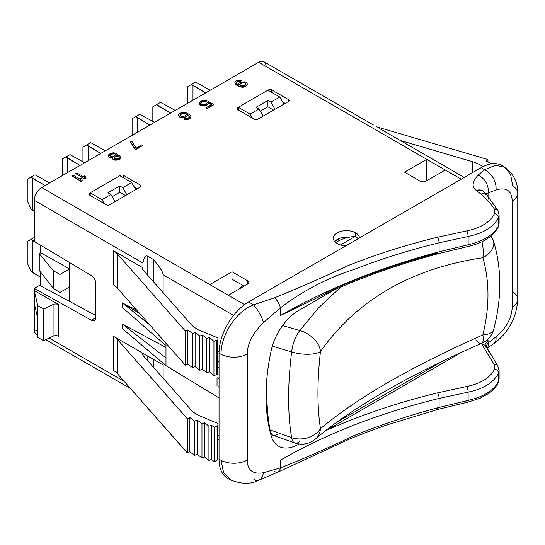 <?xml version="1.0" encoding="UTF-8"?>
<svg xmlns="http://www.w3.org/2000/svg" width="545" height="545" viewBox="0 0 545 545"><rect width="100%" height="100%" fill="white"/><g stroke="black" fill="none" stroke-linecap="round" stroke-linejoin="round"><path stroke-width="0.82" d="M266.069 66.545A10.471 6.05 120 0 0 258.664 62.266L41.693 187.534A10.471 6.05 120 0 0 34.287 200.362L34.287 241.449L91.383 275.566A6.281 3.631 60 0 1 95.75 283.216A6.281 3.631 -120 0 0 91.383 275.566L34.287 241.449L34.287 200.362A10.471 6.05 -60 0 1 41.693 187.534L209.784 284.585L232 271.757L247.553 280.736A4.19 2.418 180 0 1 247.553 284.156L228.3 295.274L244.514 304.635L209.784 284.585L228.3 295.274L247.553 284.156A4.19 2.418 0 0 0 248.779 282.446A4.19 2.418 0 0 0 247.553 280.736L247.553 284.156L247.553 280.736L232 271.757L209.784 284.585L41.693 187.534L258.664 62.266A10.471 6.05 -60 0 1 263.896 61.748L373.352 124.941M282.542 101.833L285.192 103.386L282.542 101.833M134.438 187.337L137.088 188.897L134.438 187.337M95.75 315.48L39.628 285.308L95.75 315.48M95.75 283.216L95.75 317.599A6.281 3.631 60 0 1 91.383 320.208A6.281 3.631 -120 0 0 94.448 320.474A6.281 3.631 -120 0 0 95.75 317.599L95.75 283.216M37.734 335.012L36.454 334.276A10.471 6.05 -60 0 1 34.287 329.48L34.287 303.401L37.734 318.512L37.734 337.321L37.734 305.684L43.661 309.104L43.661 340.741L37.734 337.321L43.661 340.741L53.076 336.183A4.19 2.418 180 0 1 58.731 336.32A4.19 2.418 0 0 0 53.076 336.183L53.076 304.539L53.076 336.183L43.661 340.741L43.661 309.104L53.076 304.539A4.19 2.418 0 0 1 58.731 304.682L34.287 290.574L34.287 303.401L37.734 318.512L37.734 305.684L34.287 290.574L34.287 288.394L91.383 320.208L95.75 317.687L91.383 320.208L34.287 288.394L39.628 285.308L34.287 288.394L34.287 290.574L58.731 304.682L58.731 336.32L58.731 304.682A4.19 2.418 0 0 0 53.076 304.539L43.661 309.104L37.734 305.684L34.287 290.574L34.287 329.48L37.734 331.469L34.287 329.48A10.471 6.05 120 0 0 37.734 334.719M122.284 328.567L122.284 324.023L165.98 347.485L122.284 324.023L122.284 328.567L165.98 365.661L219.042 397.918L165.98 365.661L165.98 357.908L122.284 324.023L165.98 357.908L165.98 365.661L122.284 328.567M122.284 307.435L122.284 302.891L136.795 310.173L122.284 302.891L122.284 307.435L165.98 345.598L165.98 343.268L165.98 357.908L165.98 345.598L122.284 307.435M217.939 351.341L219.063 351.872L217.939 351.341M233.553 315.412L163.132 274.755L163.132 292.713L163.132 274.755C162.948 271.948 159.658 266.825 153.261 259.4L147.804 256.252C145.522 255.012 143.907 257.301 142.96 263.106L34.287 200.362L142.96 263.106L142.96 267.806L142.96 263.106C143.907 257.301 145.522 255.012 147.804 256.252L153.261 259.4C159.658 266.825 162.948 271.948 163.132 274.755L233.553 315.412M113.394 284.94L113.394 250.741L142.96 267.806A3.141 1.812 0 0 0 142.436 268.808A3.141 1.812 0 0 0 142.783 269.632L190.886 324.186A31.419 18.142 0 0 0 200.431 330.638L217.939 337.975L217.83 373.775A2.091 1.213 180 0 1 217.183 374.599L213.947 375.485L209.409 371.71L206.828 372.746L202.42 369.21L199.872 370.273L195.11 366.594L192.589 367.677L187.848 364.142L185.361 365.252L117.25 288.005A20.942 12.092 0 0 0 113.394 284.94A20.942 12.092 180 0 1 117.25 288.005L117.25 253.8L185.361 331.047L187.848 329.936L192.589 333.472L195.11 332.389L199.872 336.067L202.42 335.012L206.828 338.54L209.409 337.505L213.947 341.286L217.183 340.4A2.091 1.213 0 0 0 217.83 339.569A2.091 1.213 180 0 1 217.183 340.4L217.183 374.599L217.183 340.4L216.89 374.762L216.556 340.278L216.556 374.476L216.556 340.278L213.947 341.286L213.947 375.485L213.947 341.286L209.409 337.505L209.409 371.71L209.409 337.505L206.828 338.54L206.828 372.746L206.828 338.54L202.42 335.012L202.42 369.21L202.42 335.012L199.872 336.067L199.872 370.273L199.872 336.067L195.11 332.389L195.11 366.594L195.11 332.389L192.589 333.472L192.589 367.677L192.589 333.472L187.848 329.936L187.848 364.142L187.848 329.936L185.361 331.047L185.361 365.252L185.361 331.047L117.25 253.8A20.942 12.092 0 0 0 113.394 250.741L113.394 284.94M49.166 338.07L124.192 381.384L49.166 338.07M113.394 370.45L113.394 336.245L163.132 364.966L163.132 378.223L163.132 364.966L142.96 353.317A3.141 1.812 0 0 0 142.436 354.318A3.141 1.812 0 0 0 142.783 355.136L190.886 409.697A31.419 18.142 0 0 0 200.431 416.148L217.939 423.485L217.83 459.285A2.091 1.213 180 0 1 217.183 460.109L214.28 461.71L211.501 459.401L208.919 460.436L204.511 456.901L201.963 457.964L197.174 454.264L194.66 455.348L189.864 451.778L187.071 452.704L117.25 373.516A20.942 12.092 0 0 0 113.394 370.45A20.942 12.092 180 0 1 117.25 373.516L187.378 452.888L187.378 418.683L117.25 339.31A20.942 12.092 0 0 0 113.394 336.245L142.96 353.317A3.141 1.812 0 0 0 142.783 355.136L190.886 409.697A31.419 18.142 0 0 0 200.431 416.148L217.939 423.485L217.83 459.285A2.091 1.213 180 0 1 217.183 460.109L217.183 425.904A2.091 1.213 0 0 0 217.83 425.08A2.091 1.213 180 0 1 217.183 425.904L217.183 460.109L214.28 461.71L214.28 427.512L217.183 425.904L214.28 427.512L214.28 461.71L211.501 459.401L211.501 425.195L214.28 427.512L211.501 425.195L208.919 426.231L204.511 422.695L201.963 423.758L197.174 420.059L194.66 421.142L189.864 417.572L187.378 418.683L189.864 417.572L194.66 421.142L197.174 420.059L201.963 423.758L204.511 422.695L208.919 426.231L211.501 425.195L211.501 459.401L208.919 460.436L208.919 426.231L208.919 460.436L204.511 456.901L204.511 422.695L204.511 456.901L201.963 457.964L201.963 423.758L201.963 457.964L197.174 454.264L197.174 420.059L197.174 454.264L194.66 455.348L194.66 421.142L194.66 455.348L189.864 451.778L189.864 417.572L189.864 451.778L187.378 452.888L187.071 418.499L187.071 452.704L187.071 418.499L117.25 339.31L117.25 373.516L117.25 339.31A20.942 12.092 0 0 0 113.394 336.245L113.394 370.45M217.939 435.51L219.042 436.15L217.939 435.51M149.746 324.861L122.284 302.891L149.746 324.861M219.042 362.078L217.939 361.349L219.042 362.078M139.861 313.647L122.284 302.891L139.827 313.613M217.939 367.316L219.042 367.943L217.939 367.316M503.682 166.62A41.89 24.184 120 0 0 481.187 167.656L248.663 301.903A41.89 24.184 120 0 0 219.042 353.208L219.042 459.237A41.89 24.184 120 0 0 229.486 479.273M512.688 291.95A18.85 10.886 180 0 1 517.75 299.362A18.85 10.886 180 0 1 512.232 307.067C511.728 318.151 506.319 328.07 495.998 336.83A16.582 9.428 46 0 1 493.627 343.806M485.418 345.775A4.19 3.052 144 0 0 482.155 344.91L494.26 364.591A4.19 3.134 149 0 1 497.721 365.756A4.19 3.134 149 0 1 497.748 365.797A4.19 3.134 149 0 0 497.742 365.79A4.19 3.134 149 0 0 494.26 364.591L494.581 369.122C490.241 377.726 480.997 383.51 466.84 386.487L437.519 392.863C397.809 402.564 360.81 415.031 326.53 430.271L462.289 351.886L326.53 430.271C360.81 415.031 397.809 402.564 437.519 392.863L466.84 386.487C480.997 383.51 490.241 377.726 494.581 369.122L494.26 364.591L482.155 344.91A4.19 3.052 -36 0 1 485.418 345.775A4.19 3.052 -36 0 1 485.881 347.294M487.175 348.316L493.511 343.888A16.582 9.428 -134 0 0 495.998 336.83L488.061 343.064A14.313 7.937 38.7 0 1 487.107 348.214A14.313 7.937 -141.3 0 0 488.061 343.064L485.779 346.286L488.061 343.064L488.061 340.312L484.995 344.706L488.061 340.312L488.061 343.064L495.998 336.83C506.319 328.07 511.728 318.151 512.232 307.067L512.232 201.037C511.728 190.532 506.319 186.86 495.998 190.014L488.061 192.944L488.061 195.703L488.061 192.944L495.998 190.014A16.582 12.079 -120.3 0 0 484.56 169.74L481.187 167.656L248.663 301.903L253.473 304.866C235.249 311.835 220.657 336.163 221.059 354.291L219.042 353.208L219.042 459.237L221.059 460.321L223.552 472.454L230.76 480.016L223.552 472.454L221.059 460.321L221.059 354.291A18.85 10.886 0 0 0 247.246 354.025L247.246 460.055C247.423 470.308 252.839 474.531 263.473 472.733L280.423 467.896L280.423 460.191L280.423 467.896L263.473 472.733A14.197 7.616 84.3 0 1 258.855 480.234A14.197 7.616 84.3 0 1 253.473 478.919M306.76 302.829C346.477 282.869 390.39 266.471 438.493 253.629L467.63 246.585A4.19 1.11 -102.3 0 0 468.135 244.773A4.19 1.11 77.7 0 1 467.637 246.578C482.822 243.165 493.027 236.653 498.259 227.027L498.525 225.848C493.777 234.834 483.647 241.142 468.135 244.773L468.135 236.503C483.647 233.226 493.777 226.89 498.525 217.489L498.525 225.848C493.777 234.834 483.647 241.142 468.135 244.773L439.106 251.797L468.135 244.773L468.135 236.503L439.106 242.811L439.106 251.797L439.066 242.825C409.241 250.101 380.887 258.984 354.012 269.475C327.429 277.936 302.897 290.737 280.423 307.87L280.423 315.575C326.605 289 379.504 267.738 439.106 251.797A4.19 1.349 75.1 0 1 438.5 253.629A4.19 1.349 -104.9 0 0 439.106 251.797C379.504 267.738 326.605 289 280.423 315.575L280.423 307.87L263.473 322.606C252.839 333.09 247.423 343.568 247.246 354.025L247.246 460.055A18.85 10.886 180 0 1 221.059 460.321L221.059 354.291A18.85 10.886 0 0 0 247.246 354.025C247.423 343.568 252.839 333.09 263.473 322.606A14.197 3.658 -119.6 0 0 253.473 304.866C235.249 311.835 220.657 336.163 221.059 354.291L219.042 353.208A41.89 24.184 -60 0 1 248.663 301.903L253.473 304.866L274.707 297.734C299.382 287.706 323.437 277.16 346.858 266.089C375.348 254.638 405.555 245.025 437.471 237.252L466.84 230.862C480.997 227.892 490.248 222.101 494.581 213.497L494.213 208.898C491.856 204.859 487.503 199.988 481.146 194.286L476.385 190.532C471.527 187.099 472.086 181.989 478.054 175.204L484.56 169.74L478.054 175.204A14.313 11.411 59.5 0 1 488.061 192.944A14.313 11.411 -120.5 0 0 478.054 175.204C472.086 181.989 471.527 187.099 476.385 190.532A10.185 7.739 -63 0 1 483.831 191.84A10.076 7.548 115.5 0 0 476.657 190.757L481.146 194.286A8.073 6.295 -61.6 0 1 487.407 195.723A8.073 6.295 -61.6 0 1 488.756 199.306M443.167 360.81L336.463 422.416L443.167 360.81M299.082 443.998L298.817 444.155A40.555 23.415 -60 0 1 271.24 436.048A191.356 110.478 -60 0 1 271.24 350.326A40.555 23.415 -60 0 1 298.817 310.377L334.603 289.715L298.817 310.377A40.555 23.415 120 0 0 271.24 350.326A191.356 110.478 120 0 0 271.24 436.048A40.555 23.415 120 0 0 278.413 446.089A40.555 23.415 120 0 0 298.817 444.155L298.374 443.896L299.082 443.998M258.855 480.234A14.197 7.616 -95.7 0 0 263.473 472.733C252.839 474.531 247.423 470.308 247.246 460.055A18.85 10.886 180 0 1 221.059 460.321L219.042 459.237A41.89 24.184 -60 0 0 228.246 478.701L230.753 480.009C241.714 484.28 251.068 484.355 258.821 480.247L277.868 472.154A8.161 4.442 -98.1 0 0 280.423 467.896A8.161 4.442 81.9 0 1 277.882 472.14A8.161 4.442 81.9 0 1 274.707 471.432M467.596 402.21A4.19 1.11 -102.3 0 0 467.63 402.21L467.569 402.224A4.19 1.11 -102.3 0 0 468.08 400.405L439.066 407.428A4.19 1.349 75.1 0 1 438.446 409.268A4.19 1.349 -104.9 0 0 439.066 407.428C409.241 415.379 380.887 424.773 354.012 435.612C327.429 448.297 302.897 459.06 280.423 467.896C302.897 459.06 327.429 448.297 354.012 435.612C380.887 424.773 409.241 415.379 439.066 407.428L439.106 398.436C379.504 413.028 326.605 433.616 280.423 460.191C326.605 433.616 379.504 413.028 439.106 398.436L439.106 407.415L468.135 400.391L468.135 392.128L439.106 398.436L468.135 392.128C483.647 388.851 493.777 382.515 498.525 373.114L498.525 381.473C493.777 390.458 483.647 396.767 468.135 400.391L468.135 392.128C483.647 388.851 493.777 382.515 498.525 373.114L499.104 370.518L498.525 373.114A4.19 3.263 -155.5 0 0 494.581 369.122A4.19 3.263 24.5 0 1 498.525 373.114L498.525 381.473A4.19 3.345 25.6 0 1 498.232 382.699A4.19 3.345 -154.4 0 0 498.525 381.473C493.777 390.458 483.647 396.767 468.135 400.391A4.19 1.11 77.7 0 1 467.637 402.203A4.19 1.11 -102.3 0 0 468.135 400.391L468.08 400.405A4.19 1.11 77.7 0 1 467.576 402.217A4.19 1.11 77.7 0 1 466.779 401.604M467.63 402.21L480.145 398.204L488.511 393.544C492.98 390.418 496.223 386.786 498.259 382.651L498.546 381.425A4.19 3.352 25.2 0 1 498.273 382.617A4.19 3.352 -154.8 0 0 498.287 382.59A4.19 3.352 -154.8 0 0 498.546 381.425L499.104 379.013L499.104 370.539L497.742 365.79L488.409 350.278A4.19 3.134 -31 0 0 484.921 349.079A4.19 3.134 -31 0 1 488.381 350.237A4.19 3.134 -31 0 1 488.756 351.614M466.84 386.487A4.19 1.179 79.1 0 1 468.135 392.128A4.19 1.179 -100.9 0 0 466.84 386.487M437.519 392.863A4.19 1.41 76.3 0 1 439.106 398.436A4.19 1.41 -103.7 0 0 437.519 392.863M439.106 407.415A4.19 1.349 75.1 0 1 438.5 409.254A4.19 1.349 -104.9 0 0 438.5 409.254A4.19 1.349 -104.9 0 0 439.106 407.415M277.868 472.154L351.273 438.289L366.601 432.267L386.48 425.08L438.446 409.268A4.19 1.349 75.1 0 1 437.471 408.695M485.69 193.761L488.061 192.944L485.69 193.761M487.612 195.975L488.061 195.703M438.5 253.629A4.19 1.349 75.1 0 1 437.519 253.057C397.809 263.644 360.81 276.717 326.53 292.263M280.423 315.575L308.892 301.746M487.353 195.662A8.073 6.295 118.4 0 0 481.146 194.286C487.503 199.988 491.856 204.859 494.213 208.898L497.742 210.166A4.19 3.134 149 0 0 494.26 208.973L494.601 213.463A4.19 3.263 24.1 0 1 498.546 217.441L499.104 214.914L499.104 223.389L498.525 225.848L498.525 217.489L499.104 214.914L498.089 211.501A4.19 3.134 149 0 0 497.742 210.166A4.19 3.134 149 0 0 494.26 208.973L497.667 210.043M487.346 195.648A8.127 6.336 118.2 0 0 487.237 195.512A8.127 6.336 118.2 0 0 481.003 194.149A8.127 6.336 -61.8 0 1 487.25 195.526M483.892 191.908L483.885 191.901A10.185 7.739 117 0 0 476.385 190.532L476.657 190.757A10.076 7.548 -64.5 0 1 483.878 191.888L487.407 195.723L497.721 210.132M494.581 213.497A4.19 3.263 24.5 0 1 498.525 217.489L498.546 217.441A4.19 3.263 -155.9 0 0 494.601 213.463L494.581 213.497C490.248 222.101 480.997 227.892 466.84 230.862A4.19 1.179 79.1 0 1 468.135 236.503C483.647 233.226 493.777 226.89 498.525 217.489A4.19 3.263 -155.5 0 0 494.581 213.497M468.08 236.51L468.135 236.503A4.19 1.179 -100.9 0 0 466.84 230.862L466.779 230.876A4.19 1.179 79.1 0 1 468.08 236.51A4.19 1.179 -100.9 0 0 466.779 230.876L437.519 237.245A4.19 1.41 76.3 0 1 439.106 242.811L468.08 236.51M439.066 242.825L439.106 242.811A4.19 1.41 -103.7 0 0 437.519 237.245L437.471 237.252A4.19 1.41 76.3 0 1 439.066 242.825A4.19 1.41 -103.7 0 0 437.471 237.252C406.59 244.787 377.29 254.031 349.57 264.986C325.154 276.349 300.2 287.269 274.707 297.734A8.161 2.391 60.3 0 1 280.423 307.87C302.897 290.737 327.429 277.936 354.012 269.475C380.887 258.984 409.241 250.101 439.066 242.825M263.473 322.606L280.423 307.87A8.161 2.391 -119.7 0 0 274.707 297.734L253.473 304.866A14.197 3.658 60.4 0 1 263.473 322.606M498.525 225.848A4.19 3.345 25.6 0 1 498.239 227.067A4.19 3.345 -154.4 0 0 498.525 225.848M467.637 246.578A4.19 1.11 77.7 0 1 466.84 245.972M493.511 343.888C508.471 332.838 516.551 317.994 517.75 299.375A18.85 10.886 180 0 1 512.232 307.067L512.232 201.037A18.85 10.886 -0 0 0 517.75 193.332A18.85 10.886 -0 0 0 512.688 185.92L510.604 174.482L504.731 167.22L495.398 165.292L484.56 169.74A16.582 12.079 59.7 0 1 495.998 190.014C506.319 186.86 511.728 190.532 512.232 201.037A18.85 10.886 -0 0 0 517.75 193.346C518.002 182.609 513.669 173.903 504.745 167.226L495.398 165.292L484.56 169.74L481.187 167.656A41.89 24.184 -60 0 1 502.64 165.891L504.745 167.226M461.193 179.196L445.272 170.006L426.02 181.124A4.19 2.418 180 0 1 420.093 181.124L404.547 172.145L426.762 159.317L258.664 62.266L426.762 159.317L404.547 172.145L420.093 181.124A4.19 2.418 0 0 0 426.02 181.124L445.272 170.006L426.762 159.317L461.193 179.196M355.667 232.851A13.094 7.555 180 0 1 359.496 237.913A13.094 7.555 0 0 0 355.667 232.851L355.667 236.625L355.667 232.851A13.094 7.555 0 0 0 341.402 231.216A13.094 7.555 0 0 0 333.322 238.199A13.094 7.555 0 0 0 337.157 243.54A13.094 7.555 180 0 1 337.157 232.851A13.094 7.555 180 0 1 355.667 232.851M345.918 245.754A13.094 7.555 180 0 1 337.157 243.54A13.094 7.555 0 0 0 345.918 245.754M241.619 80.578L240.665 81.13L237.961 81.334L236.312 82.82L237.961 81.334L240.665 81.13L241.619 80.578M247.294 84.516L246.926 85.408L245.209 86.621L241.156 87.159L236.871 85.347L235.699 84.448L234.895 82.881L235.699 84.448L236.871 85.347L241.156 87.159L245.209 86.621L246.926 85.408L247.294 84.516M213.64 104.851L207.134 108.605L206.16 108.039L207.134 108.605L213.64 104.851M211.405 104.667L208.578 103.032L208.21 103.925L206.303 105.253L202.25 105.785L200.11 104.994L199.306 103.427L200.11 104.994L202.25 105.785L206.303 105.253L208.21 103.925L208.578 103.032L211.405 104.667M206.8 100.9L205.656 101.568L202.563 101.772L200.724 103.366L202.563 101.772L205.656 101.568L206.8 100.9M182.868 117.877L179.373 116.964L178.569 115.397L179.373 116.964L182.868 117.877L179.373 116.964L178.569 115.397L178.944 114.164L181.812 112.508L184.707 112.413L187.63 113.435L190.171 115.124L190.975 116.691L190.607 117.924L189.081 119.028L186.383 119.682L184.251 119.335L187.923 119.471L190.607 117.924L190.975 116.691L190.607 117.924L189.081 119.028L186.383 119.682L184.251 119.335L185.205 118.442L187.909 118.238L189.435 117.127L189.415 116.01L187.65 114.893L186.519 116.671L182.868 117.877L186.519 116.671L187.65 114.893L189.558 116.753L189.415 116.01L187.65 114.552L187.282 116.003L186.519 116.671L182.868 117.877M135.957 149.698L134.983 149.132L130.602 142.191L134.983 149.132L135.957 149.357L134.983 149.132L130.602 141.85L131.747 141.182L136.127 148.131L141.87 144.82L142.845 145.379L135.957 149.698M120.772 157.566L119.641 159.12L117.727 159.998L115.022 160.21L113.074 159.528L112.679 158.854L112.665 158.186L113.074 159.528L115.022 160.21L117.727 159.998L119.641 159.12L120.772 157.566M112.665 157.887L109.565 157.716L108.387 156.592L108.373 155.924L108.387 156.592L109.565 157.716L112.665 157.887M117.046 154.528L116.678 155.298L119.58 155.427L120.758 156.551L120.404 158.452L117.727 159.998L113.66 159.862L112.679 158.854L112.856 157.505L110.921 158.064L108.98 157.382L108.387 156.592L108.741 154.691L111.8 152.927L115.867 153.063L117.046 154.187L116.868 155.264L117.046 154.528M84.863 179.196L75.68 173.555L76.825 172.894L84.448 177.288L84.23 175.837L84.393 177.261L84.23 175.837L85.79 176.744L86.008 178.535L84.863 179.196M81.035 181.41L71.851 175.763L73.003 175.102L80.619 179.503L80.401 178.052L80.565 179.469L80.401 178.052L81.961 178.951L82.186 180.742L81.035 181.41M237.559 107.801L238.294 107.372L238.294 109.94L238.294 107.29L237.559 107.801A2.091 1.213 0 0 0 236.946 108.653A2.091 1.213 0 0 0 237.559 109.511A2.091 1.213 180 0 1 237.559 107.801L237.559 109.511L237.559 107.801M267.99 90.232L268.658 89.843A2.091 1.213 180 0 1 271.621 89.843L288.652 99.68A2.091 1.213 180 0 1 288.652 101.39L257.553 119.341A2.091 1.213 180 0 1 254.59 119.341L237.559 109.511L254.59 119.341A2.091 1.213 0 0 0 257.553 119.341L288.652 101.39A2.091 1.213 0 0 0 289.266 100.532A2.091 1.213 0 0 0 288.652 99.68L288.652 101.39L288.652 99.68L271.621 89.843A2.091 1.213 0 0 0 268.658 89.843L268.658 90.613L268.658 89.843L267.99 90.232M89.455 193.305L90.191 192.882L90.191 195.444L90.191 192.794L89.455 193.305A2.091 1.213 0 0 0 88.842 194.163A2.091 1.213 0 0 0 89.455 195.015A2.091 1.213 180 0 1 89.455 193.305L89.455 195.015L89.455 193.305M119.886 175.735L120.554 175.354A2.091 1.213 180 0 1 123.517 175.354L140.549 185.184A2.091 1.213 180 0 1 140.549 186.894L109.45 204.852A2.091 1.213 180 0 1 106.486 204.852L89.455 195.015L106.486 204.852A2.091 1.213 0 0 0 109.45 204.852L140.549 186.894A2.091 1.213 0 0 0 141.162 186.043A2.091 1.213 0 0 0 140.549 185.184L140.549 186.894L140.549 185.184L123.517 175.354A2.091 1.213 0 0 0 120.554 175.354L120.554 176.124L120.554 175.354L119.886 175.735M244.187 286.105L232 279.19L232 271.757L232 279.19L244.187 286.105M239.459 288.836A38.675 22.331 -60 0 1 243.002 285.43A38.675 22.331 120 0 0 239.459 288.836M334.657 241.524C337.641 238.465 342.165 237.068 348.241 237.327C342.165 237.068 337.641 238.465 334.657 241.524M426.762 180.695L426.762 159.317L426.762 180.695M475.826 339.882A20.942 5.859 -113 0 0 481.623 343.398A20.942 5.859 -113 0 0 482.856 334.923C411.291 366.628 357.166 397.877 320.48 428.67A20.942 16.868 48.7 0 1 315.603 438.957C309.397 444.052 302.461 445.394 294.797 442.976A20.942 8.12 -70.6 0 1 291.636 437.655A20.942 15.539 -9.7 0 0 320.48 428.67A20.942 16.868 48.7 0 1 315.603 438.957C349.325 409.499 410.215 374.095 481.623 343.398A20.942 5.859 -113 0 0 482.856 334.923A20.942 9.776 14.7 0 0 493.695 329.432A20.942 9.776 14.7 0 0 493.695 329.425A20.942 9.776 14.7 0 1 482.856 334.923C489.669 307.251 489.669 281.527 482.856 257.744C489.669 281.527 489.669 307.251 482.856 334.923C411.291 366.628 357.166 397.877 320.48 428.67C317.101 406.877 317.101 381.153 320.48 351.498C357.166 299.655 411.291 268.406 482.856 257.744A20.942 9.367 -98.9 0 0 481.944 241.748A20.942 9.367 -98.9 0 1 482.856 257.744C411.291 268.406 357.166 299.655 320.48 351.498A20.942 7.868 -173 0 1 291.636 351.906A20.942 8.768 -73.1 0 1 299.777 330.529A20.942 13.353 35.3 0 1 320.48 351.498A20.942 7.868 -173 0 1 291.636 351.906A20.942 8.768 -73.1 0 1 299.777 330.529L318.92 307.489L340.788 287.031L318.92 307.489L299.777 330.529L282.583 325.569L299.777 330.529A20.942 13.353 35.3 0 1 320.48 351.498C317.101 381.153 317.101 406.877 320.48 428.67A20.942 15.539 -9.7 0 1 291.636 437.655L270.007 429.903A20.942 8.011 109.7 0 0 273.079 435.251A20.942 8.011 -70.3 0 1 270.007 429.903A209.45 85.51 -71.6 0 1 267.186 375.328A209.45 85.51 108.4 0 0 270.007 429.903L291.636 437.655A20.942 8.12 -70.6 0 0 294.791 442.976A20.942 8.12 -70.6 0 0 299.777 441.525M277.875 433.909A20.942 8.011 -70.3 0 1 273.079 435.251L294.797 442.976M340.019 238.247L334.896 241.258L340.019 238.247M490.991 236.809A20.942 13.639 162.8 0 1 493.443 240.761A20.942 13.639 162.8 0 1 482.856 257.744A20.942 13.639 162.8 0 0 493.443 240.761C501.802 268.583 501.891 298.142 493.695 329.432C491.828 335.945 487.809 340.598 481.623 343.398M272.302 346.191L291.636 351.906C287.617 385.09 287.617 413.675 291.636 437.655C287.617 413.675 287.617 385.09 291.636 351.906L272.302 346.191M358.024 238.765A12.569 7.255 0 0 0 355.299 236.401A12.569 7.255 180 0 1 358.024 238.765M340.509 244.943L355.299 236.401L340.509 244.943M335.727 242.566C341.531 238.867 348.051 236.809 355.299 236.401C348.051 236.809 341.531 238.867 335.727 242.566M40.725 245.298L40.725 252.805L39.247 253.657L39.247 270.449L53.478 288.53L59.984 292.413L69.61 286.854L69.61 301.426L69.61 268.896L69.61 286.854L59.984 292.413L59.984 274.455L59.984 292.413L53.478 288.53L53.478 270.831L53.478 288.53L39.247 270.449L39.247 253.657L53.478 270.831L39.247 253.657L40.725 252.805L69.61 268.896L59.984 274.455L53.478 270.831L59.984 274.455L69.61 268.896L40.725 252.805L40.725 245.298M40.725 272.33L40.725 285.893L40.725 272.33M69.61 262.554L69.61 268.896L69.61 262.554M273.57 110.097L267.915 106.806L260.292 111.18L267.915 106.806L273.57 110.097M125.534 195.566L119.811 192.269L112.195 196.697L119.811 192.269L125.534 195.566M104.34 203.612L102.044 199.634L90.191 192.794L102.044 199.634L110.928 194.504L115.036 201.623L110.928 194.504L107.965 192.794L110.928 194.504L102.044 199.634L104.34 203.612M123.517 177.834L123.517 175.354L123.517 177.834M119.811 175.694L131.665 182.534L135.773 189.653L131.665 182.534L119.811 175.694L90.191 192.794L119.811 175.694M126.89 194.783L122.775 187.664L119.811 185.954L119.811 192.269L119.811 185.954L107.965 192.794L119.811 185.954L122.775 187.664L131.665 182.534L122.775 187.664L126.89 194.783M252.444 118.102L250.148 114.13L238.294 107.29L250.148 114.13L259.032 109L263.14 116.119L259.032 109L256.068 107.29L259.032 109L250.148 114.13L252.444 118.102M271.621 92.323L271.621 89.843L271.621 92.323M267.915 90.184L279.769 97.024L283.877 104.143L279.769 97.024L267.915 90.184L238.294 107.29L267.915 90.184M274.987 109.273L270.879 102.16L267.915 100.45L267.915 106.806L267.915 100.45L256.068 107.29L267.915 100.45L270.879 102.16L279.769 97.024L270.879 102.16L274.987 109.273M80.047 165.387L67.389 158.084L67.389 172.697L67.389 158.084L65.986 156.919L69.971 154.617L84.638 162.737L69.971 154.617L62.205 159.106L65.986 156.919L80.047 165.387M62.205 175.694L62.205 159.106L62.205 175.694M45.099 185.572L32.441 178.263L32.441 210.241L34.287 211.31L31.031 209.082L27.25 200.662L27.25 179.285L35.023 174.802L49.69 182.916L35.023 174.802L27.25 179.285L27.25 200.662L31.031 209.082L32.441 210.241L32.441 178.263L31.031 177.105L45.099 185.572M40.623 245.236L32.441 240.509L32.441 272.493L40.725 277.276L31.031 271.328L27.25 262.915L27.25 241.537L34.287 237.47L27.25 241.537L27.25 262.915L31.031 271.328L32.441 272.493L32.441 240.509L31.031 239.35L40.623 245.236M100.784 153.417L88.127 146.114L88.127 160.727L88.127 146.114L86.716 144.95L90.708 142.647L105.376 150.767L90.708 142.647L82.935 147.136L86.716 144.95L100.784 153.417M82.935 161.756L82.935 147.136L82.935 161.756M149.957 125.03L137.299 117.72L137.299 132.34L137.299 117.72L135.889 116.562L139.874 114.259L154.542 122.38L139.874 114.259L132.108 118.749L135.889 116.562L149.957 125.03M132.108 135.337L132.108 118.749L132.108 135.337M170.687 113.06L158.03 105.75L158.03 120.37L158.03 105.75L156.626 104.592L160.612 102.29L175.279 110.41L160.612 102.29L152.838 106.772L156.626 104.592L170.687 113.06M152.838 121.399L152.838 106.772L152.838 121.399M205.642 92.882L192.984 85.572L192.984 100.185L192.984 85.572L191.574 84.414L195.566 82.111L210.234 90.232L195.566 82.111L187.793 86.594L191.574 84.414L205.642 92.882M187.793 103.182L187.793 86.594L187.793 103.182M379.708 128.661L384.13 131.181M482.952 166.695A31.419 18.142 0 0 0 472.399 161.661L400.194 140.44L472.399 161.661L472.399 172.731L472.399 161.661A31.419 18.142 0 0 1 482.952 166.695M376.438 126.774L487.646 159.46L487.959 159.637L486.038 161.068L492.067 163.766L486.038 161.068L487.959 159.637L487.646 159.46L376.438 126.774M487.959 161.926L487.959 159.637L487.959 161.926M153.261 281.513L153.261 259.4L153.261 281.513M147.804 275.327L147.804 256.252L147.804 275.327M217.939 372.181L217.83 373.775A2.091 1.213 180 0 1 217.183 374.599L213.947 375.485L209.409 371.71L206.828 372.746L202.42 369.21L199.872 370.273L195.11 366.594L192.589 367.677L187.848 364.142L185.361 365.252L117.25 288.005L117.25 253.8A20.942 12.092 0 0 0 113.394 250.741L142.96 267.806A3.141 1.812 0 0 0 142.783 269.632L190.886 324.186A31.419 18.142 0 0 0 200.431 330.638L217.939 337.975L217.939 372.181M240.842 80.006L241.619 80.231L240.665 81.13L240.665 80.783L238.73 80.776L236.809 81.655L236.251 82.656L236.85 83.664L238.22 84.679L238.587 83.562L240.304 82.343L244.351 81.811L245.713 82.152L247.089 83.392L246.926 85.408L244.058 87.064L242.511 87.275L241.156 86.812L241.156 87.159L238.24 86.137L235.699 84.448L234.895 82.533L236.026 80.98L237.94 80.101L240.842 80.006L237.94 80.101L236.026 80.98L234.895 82.533L235.699 84.1L238.24 85.79L241.156 86.812L244.058 86.723L246.163 85.729L247.294 84.175L247.089 83.392L245.713 82.152L244.351 81.811L240.304 82.343L238.587 83.562L238.22 84.679L236.85 83.664L236.251 82.656L236.809 81.655L238.73 80.776L240.665 80.783L241.619 80.231L240.842 80.006M240.168 85.579L239.752 84.019L242.239 82.581L244.95 82.82L245.945 84.053L245.379 85.054L244.037 85.831L240.563 85.81L243.274 86.049L245.761 84.611L245.345 83.044L242.239 82.581L239.752 84.019L240.168 85.579M245.884 84.237L244.95 83.16L243.206 82.82L241.469 83.14L239.63 84.734L240.134 83.569L243.206 82.472L245.345 83.044L245.884 84.237M207.039 103.128L207.223 102.351L208.558 101.574L213.64 104.511L207.134 108.605L206.16 107.699L211.705 104.497L208.578 102.692L207.447 104.592L203.605 105.907L200.887 105.444L199.306 103.427L199.674 102.194L202.74 100.423L206.8 100.559L205.656 101.568L204.491 100.995L202.563 101.431L200.846 102.644L200.867 103.761L201.65 104.436L204.361 104.674L207.039 103.128L205.322 104.347L203.401 104.783L201.262 104.211L200.846 102.644L202.563 101.431L205.656 101.227L206.8 100.559L202.74 100.423L200.437 101.527L199.306 103.08L200.11 104.647L202.25 105.444L206.303 104.913L208.21 103.584L208.578 102.692L211.705 104.497L206.16 107.699L207.134 108.264L213.64 104.511L208.558 101.574L207.223 102.351L207.039 103.128M181.71 117.529L185.566 116.882L187.282 115.663L187.65 114.552L189.415 116.01L189.435 117.127L187.909 118.238L185.205 118.442L184.251 118.994L187.923 119.13L189.844 118.245L190.975 116.691L190.171 115.124L188.999 114.225L186.07 112.754L183.352 112.29L180.661 112.944L178.944 114.164L178.569 115.056L179.373 116.623L181.71 117.529M181.887 116.746L180.129 115.731L180.49 114.171L183.563 113.074L185.307 113.421L186.288 114.205L185.736 115.656L182.664 116.753L185.736 115.656L186.288 114.205L185.307 113.421L183.563 113.074L180.49 114.171L180.129 115.731L181.887 116.746M186.295 114.675L185.307 113.762L183.563 113.414L181.826 113.742L179.986 115.336L180.49 114.171L183.563 113.074L185.893 113.755L186.295 114.675M134.983 148.792L135.957 149.357L142.845 145.379L141.87 144.82L136.127 148.131L131.747 141.182L130.602 141.85L134.983 148.792M116.678 155.298L117.046 154.187L116.453 153.397L113.346 152.709L109.504 154.031L108.741 154.691L108.387 156.252L109.565 157.376L112.856 157.505L112.679 158.513L113.66 159.522L116.18 159.869L118.878 159.222L120.404 158.111L120.772 157.219L120.758 156.551L119.58 155.427L116.678 155.298M111.439 154.037L114.906 153.615L115.704 154.732L113.994 156.401L110.519 156.824L109.729 155.707L111.439 154.037L111.439 154.385L112.399 154.051L110.669 154.48L109.729 155.707L110.519 156.824L113.994 156.401L115.704 154.732L114.906 153.615L112.399 153.71L109.79 155.938L110.104 155.039L111.439 154.037M117.897 158.656L114.62 158.97L114.028 158.186L114.205 157.403L116.501 156.081L118.817 156.095L119.416 156.878L119.232 157.662L117.897 158.656L119.232 157.662L119.416 156.878L118.817 156.095L116.501 156.081L114.205 157.403L114.028 158.186L114.62 158.97L117.897 158.656M115.642 154.848L114.906 153.956L112.399 154.051L113.551 153.492L114.906 153.615L115.642 154.848M119.369 157.089L118.817 156.435L116.501 156.422L114.777 157.192L114.075 158.316L114.777 156.851L116.501 156.081L118.817 156.095L119.369 157.089M75.68 173.555L84.863 178.855L86.008 178.195L85.79 176.744L84.23 175.837L84.448 177.288L76.825 172.894L75.68 173.555M71.851 175.763L81.035 181.063L82.186 180.402L81.961 178.951L80.401 178.052L80.619 179.503L73.003 175.102L71.851 175.763M147.804 360.831L147.804 356.11L147.804 360.831M217.83 459.285L217.939 423.485L217.83 459.285M153.261 367.023L153.261 359.264L153.261 367.023M217.033 385.826L217.033 377.671L219.042 378.843L217.033 377.671L217.033 385.826M484.995 344.713L488.409 350.278M438.446 409.268L467.569 402.224M499.104 214.914L497.742 210.166M517.75 193.346L517.75 299.375M219.042 439.692L217.939 439.052M45.835 339.685L130.548 388.599M270.783 434.413L273.086 435.251M493.443 240.761L491.195 235.849M464.258 177.425L382.542 130.248M218.456 386.752L219.042 387.1"/></g></svg>
